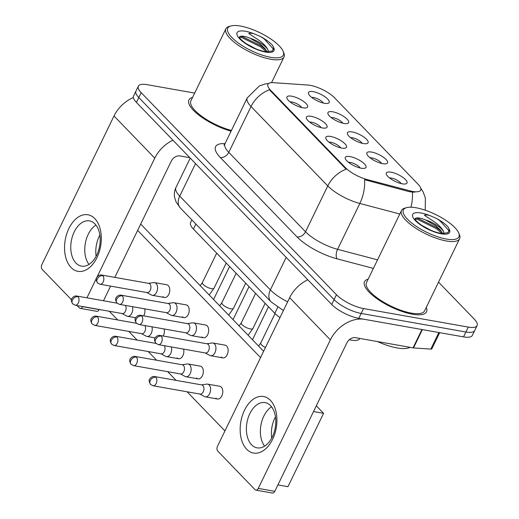 <?xml version="1.0" encoding="UTF-8"?>
<svg xmlns="http://www.w3.org/2000/svg" width="519" height="519" viewBox="0 0 519 519"><rect width="100%" height="100%" fill="white"/><g stroke="black" fill="none" stroke-linecap="round" stroke-linejoin="round"><path stroke-width="0.78" d="M322.338 127.946A11.483 3.704 -154.1 0 1 306.457 118.546A11.483 3.704 -154.1 0 1 311.102 116.314A11.483 3.704 -154.1 0 1 323.869 122.205A11.483 3.704 -154.1 0 1 325.88 127.985A11.483 3.704 -154.1 0 1 322.338 127.946M321.183 127.706A7.175 2.316 25.9 0 0 311.426 122.166A7.175 2.316 25.9 0 0 309.577 122.069M341.794 148.084A11.483 3.704 -154.1 0 1 325.913 138.683A11.483 3.704 -154.1 0 1 330.558 136.452A11.483 3.704 -154.1 0 1 343.325 142.336A11.483 3.704 -154.1 0 1 345.343 148.116A11.483 3.704 -154.1 0 1 341.794 148.084M340.639 147.837A7.175 2.316 25.9 0 0 330.882 142.303A7.175 2.316 25.9 0 0 329.033 142.206M361.256 168.214A11.483 3.704 -154.1 0 1 345.369 158.82A11.483 3.704 -154.1 0 1 350.014 156.589A11.483 3.704 -154.1 0 1 362.787 162.473A11.483 3.704 -154.1 0 1 364.799 168.253A11.483 3.704 -154.1 0 1 361.256 168.214M360.102 167.974A7.175 2.316 25.9 0 0 350.344 162.434A7.175 2.316 25.9 0 0 348.496 162.337M302.882 107.809A11.483 3.704 -154.1 0 1 286.994 98.415A11.483 3.704 -154.1 0 1 291.639 96.184A11.483 3.704 -154.1 0 1 304.413 102.068A11.483 3.704 -154.1 0 1 306.424 107.848A11.483 3.704 -154.1 0 1 302.882 107.809M301.727 107.569A7.175 2.316 25.9 0 0 291.97 102.029A7.175 2.316 25.9 0 0 290.121 101.932M343.915 123.425A11.483 3.704 -154.1 0 1 328.034 114.024A11.483 3.704 -154.1 0 1 332.679 111.793A11.483 3.704 -154.1 0 1 345.446 117.677A11.483 3.704 -154.1 0 1 347.464 123.457A11.483 3.704 -154.1 0 1 343.915 123.425M342.761 123.178A7.175 2.316 25.9 0 0 333.003 117.638A7.175 2.316 25.9 0 0 331.154 117.547M363.378 143.555A11.483 3.704 -154.1 0 1 347.49 134.162A11.483 3.704 -154.1 0 1 352.135 131.93A11.483 3.704 -154.1 0 1 364.909 137.814A11.483 3.704 -154.1 0 1 366.92 143.594A11.483 3.704 -154.1 0 1 363.378 143.555M362.223 143.315A7.175 2.316 25.9 0 0 352.459 137.775A7.175 2.316 25.9 0 0 350.617 137.678M382.834 163.693A11.483 3.704 -154.1 0 1 366.946 154.292A11.483 3.704 -154.1 0 1 371.591 152.061A11.483 3.704 -154.1 0 1 384.365 157.951A11.483 3.704 -154.1 0 1 386.376 163.725A11.483 3.704 -154.1 0 1 382.834 163.693M381.679 163.453A7.175 2.316 25.9 0 0 371.922 157.912A7.175 2.316 25.9 0 0 370.073 157.815M402.29 183.83A11.483 3.704 -154.1 0 1 386.408 174.429A11.483 3.704 -154.1 0 1 391.054 172.198A11.483 3.704 -154.1 0 1 403.821 178.082A11.483 3.704 -154.1 0 1 405.839 183.862A11.483 3.704 -154.1 0 1 402.29 183.83M401.135 183.583A7.175 2.316 25.9 0 0 391.378 178.043A7.175 2.316 25.9 0 0 389.529 177.952M324.459 103.287A11.483 3.704 -154.1 0 1 308.571 93.887A11.483 3.704 -154.1 0 1 313.217 91.655A11.483 3.704 -154.1 0 1 325.99 97.546A11.483 3.704 -154.1 0 1 328.002 103.32A11.483 3.704 -154.1 0 1 324.459 103.287M323.305 103.047A7.175 2.316 25.9 0 0 313.547 97.507A7.175 2.316 25.9 0 0 311.698 97.41M307.728 85.025A19.378 6.247 -154.1 0 1 310.167 85.33A19.378 6.247 -154.1 0 1 334.534 97.78L418.126 184.284A19.378 6.247 -154.1 0 1 420.682 190.11A19.378 6.247 -154.1 0 1 409.997 190.856L367.082 179.535A19.378 6.247 -154.1 0 1 345.446 167.695L270.522 90.163A19.378 6.247 -154.1 0 1 267.966 84.338A19.378 6.247 -154.1 0 1 273.481 82.677L307.728 85.025M279.975 317.609A21.532 6.942 -154.1 0 1 274.817 313.307L193.418 229.074A21.532 6.942 -154.1 0 1 190.583 222.593L191.881 219.92M359.836 338.44L359.771 338.57A21.532 6.942 -154.1 0 1 349.293 339.737M192.549 97.442A34.455 11.107 25.9 0 0 188.922 99.979A34.455 11.107 25.9 0 0 231.091 131.171A34.455 11.107 25.9 0 1 188.922 99.979A34.455 11.107 25.9 0 1 192.549 97.442M368.166 279.164A34.455 11.107 25.9 0 0 364.539 281.7A34.455 11.107 25.9 0 0 378.357 299.664A34.455 11.107 25.9 0 0 412.391 314.196A34.455 11.107 25.9 0 0 426.527 311.802A34.455 11.107 25.9 0 0 426.281 307.384A34.455 11.107 25.9 0 1 426.527 311.802A34.455 11.107 25.9 0 1 412.391 314.196A34.455 11.107 25.9 0 1 378.357 299.664A34.455 11.107 25.9 0 1 364.539 281.7A34.455 11.107 25.9 0 1 368.166 279.164M194.664 93.083L147.182 84.675A21.532 6.942 25.9 0 0 138.346 86.173L133.597 95.957A21.532 6.942 25.9 0 0 136.432 102.431L331.719 304.51A21.532 6.942 25.9 0 0 358.791 318.342L463.519 336.883L465.893 331.991A21.532 6.942 25.9 0 0 474.729 330.493A21.532 6.942 25.9 0 1 465.893 331.991L361.166 313.45L465.893 331.991L468.268 327.1A21.532 6.942 25.9 0 0 477.104 325.601A21.532 6.942 25.9 0 0 474.269 319.127L438.536 282.148M331.719 304.51L334.093 299.619A21.532 6.942 25.9 0 0 361.166 313.45A21.532 6.942 25.9 0 1 334.093 299.619L138.807 97.546L334.093 299.619L336.468 294.727A21.532 6.942 25.9 0 0 363.54 308.558L468.268 327.1M135.972 91.065A21.532 6.942 25.9 0 0 138.807 97.546A21.532 6.942 25.9 0 1 135.972 91.065M414.59 192.238L409.569 191.738L364.526 179.704A25.126 12.391 104.8 0 1 359.836 203.467A28.714 9.251 -154.1 0 1 327.781 185.925A25.126 17.841 136 0 1 346.154 169.207L269.413 89.793A25.126 17.841 -44 0 0 251.04 106.518A28.714 9.251 -154.1 0 1 247.258 97.877L224.999 143.724A28.714 9.251 25.9 0 0 228.775 152.359L305.522 231.772A28.714 9.251 25.9 0 0 337.577 249.315L377.54 259.85M269.342 89.696L270.042 89.755M138.346 86.173A21.532 6.942 25.9 0 0 141.181 92.654L336.468 294.727M463.519 336.883A21.532 6.942 25.9 0 0 472.355 335.384L477.104 325.601M122.017 313.515L126.733 316.039A6.462 4.042 -80 0 0 127.505 316.305A6.462 4.042 -80 0 0 131.794 313.217A6.462 4.042 -80 0 0 132.494 306.684M77.98 296.66A4.665 2.919 -80 0 0 76.864 296.044C73.555 295.266 70.973 299.45 71.551 299.411C70.967 299.904 71.35 301.396 72.692 303.881A4.665 3.315 136 0 1 72.465 300.001A4.665 3.315 -44 0 1 77.98 296.66A4.665 2.919 -80 0 1 78.687 302.103A4.665 2.919 -80 0 1 75.236 305.23L122.309 313.567A4.665 2.919 -80 0 0 125.403 311.335A4.665 2.919 -80 0 0 125.39 305.425M146.825 292.528L151.542 295.052A6.462 4.042 -80 0 0 152.314 295.324A6.462 4.042 -80 0 0 156.602 292.229A6.462 4.042 -80 0 0 156.115 283.458A6.462 4.042 -80 0 0 154.571 282.602A6.462 4.042 -80 0 0 153.747 282.589L148.453 283.342M102.788 275.68A4.665 2.919 -80 0 1 103.495 281.123A4.665 2.919 -80 0 1 100.044 284.243L147.117 292.58A4.665 2.919 -80 0 0 150.212 290.348A4.665 2.919 -80 0 0 149.861 284.01A4.665 2.919 -80 0 0 148.745 283.387L101.672 275.057C98.363 274.279 95.781 278.463 96.359 278.424C95.775 278.917 96.158 280.409 97.501 282.894A4.665 3.315 136 0 1 97.274 279.014A4.665 3.315 -44 0 1 102.788 275.68A4.665 2.919 -80 0 0 101.672 275.057M141.473 333.646L146.189 336.169A6.462 4.042 -80 0 0 146.968 336.442A6.462 4.042 -80 0 0 151.256 333.354A6.462 4.042 -80 0 0 151.95 326.814M97.436 316.798A4.665 2.919 -80 0 0 96.32 316.175C93.018 315.403 90.436 319.587 91.007 319.542C90.423 320.041 90.806 321.527 92.155 324.012A4.665 3.315 136 0 1 91.928 320.139A4.665 3.315 -44 0 1 97.436 316.798A4.665 2.919 -80 0 1 98.149 322.241A4.665 2.919 -80 0 1 94.698 325.368L141.765 333.698A4.665 2.919 -80 0 0 144.866 331.466A4.665 2.919 -80 0 0 144.846 325.556M160.935 353.783L165.645 356.306A6.462 4.042 -80 0 0 166.424 356.579A6.462 4.042 -80 0 0 170.712 353.484A6.462 4.042 -80 0 0 171.406 346.952M116.898 336.935A4.665 2.919 -80 0 0 115.782 336.312C112.474 335.534 109.892 339.718 110.463 339.679C109.879 340.172 110.262 341.664 111.611 344.149A4.665 3.315 136 0 1 111.384 340.269A4.665 3.315 -44 0 1 116.898 336.935A4.665 2.919 -80 0 1 117.605 342.378A4.665 2.919 -80 0 1 114.154 345.498L161.227 353.835A4.665 2.919 -80 0 0 164.322 351.603A4.665 2.919 -80 0 0 164.309 345.693M180.391 373.92L185.108 376.444A6.462 4.042 -80 0 0 185.88 376.71A6.462 4.042 -80 0 0 190.168 373.622A6.462 4.042 -80 0 0 189.682 364.851A6.462 4.042 -80 0 0 188.138 363.988A6.462 4.042 -80 0 0 187.314 363.975L182.02 364.727M136.354 357.066A4.665 2.919 -80 0 1 137.068 362.509A4.665 2.919 -80 0 1 133.61 365.636L180.683 373.972A4.665 2.919 -80 0 0 183.778 371.74A4.665 2.919 -80 0 0 183.428 365.402A4.665 2.919 -80 0 0 182.312 364.779L135.238 356.449C131.93 355.671 129.348 359.855 129.925 359.816C129.341 360.309 129.724 361.801 131.073 364.286A4.665 3.315 136 0 1 130.84 360.407A4.665 3.315 -44 0 1 136.354 357.066A4.665 2.919 -80 0 0 135.238 356.449M199.847 394.051L204.564 396.574A6.462 4.042 -80 0 0 205.342 396.847A6.462 4.042 -80 0 0 209.631 393.759A6.462 4.042 -80 0 0 209.138 384.988A6.462 4.042 -80 0 0 207.594 384.125A6.462 4.042 -80 0 0 206.77 384.112L201.476 384.864M155.81 377.203A4.665 2.919 -80 0 1 156.524 382.646A4.665 2.919 -80 0 1 153.073 385.773L200.139 394.103A4.665 2.919 -80 0 0 203.24 391.871A4.665 2.919 -80 0 0 202.884 385.539A4.665 2.919 -80 0 0 201.768 384.916L154.694 376.58C151.392 375.808 148.81 379.992 149.381 379.947C148.797 380.446 149.18 381.932 150.529 384.417A4.665 3.315 136 0 1 150.302 380.544A4.665 3.315 -44 0 1 155.81 377.203A4.665 2.919 -80 0 0 154.694 376.58M166.281 312.665L170.998 315.189A6.462 4.042 -80 0 0 171.776 315.455A6.462 4.042 -80 0 0 176.064 312.367A6.462 4.042 -80 0 0 175.571 303.596A6.462 4.042 -80 0 0 174.027 302.733A6.462 4.042 -80 0 0 173.203 302.72L167.909 303.472M122.244 295.811A4.665 2.919 -80 0 1 122.958 301.254A4.665 2.919 -80 0 1 119.506 304.381L166.573 312.717A4.665 2.919 -80 0 0 169.674 310.485A4.665 2.919 -80 0 0 169.317 304.147A4.665 2.919 -80 0 0 168.201 303.524L121.128 295.194C117.826 294.416 115.244 298.6 115.815 298.561C115.231 299.054 115.614 300.54 116.963 303.031A4.665 3.315 136 0 1 116.736 299.152A4.665 3.315 -44 0 1 122.244 295.811A4.665 2.919 -80 0 0 121.128 295.194M185.744 332.796L190.454 335.319A6.462 4.042 -80 0 0 191.232 335.592A6.462 4.042 -80 0 0 195.52 332.504A6.462 4.042 -80 0 0 195.027 323.726A6.462 4.042 -80 0 0 193.483 322.87A6.462 4.042 -80 0 0 192.659 322.857L187.365 323.609M141.706 315.948A4.665 2.919 -80 0 1 142.414 321.391A4.665 2.919 -80 0 1 138.962 324.518L186.036 332.848A4.665 2.919 -80 0 0 189.13 330.616A4.665 2.919 -80 0 0 188.773 324.284A4.665 2.919 -80 0 0 187.657 323.661L140.591 315.325C137.282 314.553 134.7 318.737 135.271 318.692C134.687 319.191 135.07 320.677 136.419 323.162A4.665 3.315 136 0 1 136.192 319.289A4.665 3.315 -44 0 1 141.706 315.948A4.665 2.919 -80 0 0 140.591 315.325M205.2 352.933L209.916 355.457A6.462 4.042 -80 0 0 210.688 355.729A6.462 4.042 -80 0 0 214.976 352.635A6.462 4.042 -80 0 0 214.49 343.863A6.462 4.042 -80 0 0 212.946 343.007A6.462 4.042 -80 0 0 212.122 342.994L206.828 343.747M161.162 336.085A4.665 2.919 -80 0 1 161.87 341.528A4.665 2.919 -80 0 1 158.418 344.648L205.492 352.985A4.665 2.919 -80 0 0 208.586 350.753A4.665 2.919 -80 0 0 208.236 344.415A4.665 2.919 -80 0 0 207.12 343.799L160.047 335.462C156.738 334.684 154.156 338.868 154.733 338.829C154.149 339.322 154.532 340.814 155.875 343.299A4.665 3.315 136 0 1 155.648 339.42A4.665 3.315 -44 0 1 161.162 336.085A4.665 2.919 -80 0 0 160.047 335.462M71.058 267.506A28.714 17.977 100 0 1 68.878 228.516A28.714 17.977 100 0 1 94.802 218.603A28.714 17.977 100 0 1 96.975 257.593A28.714 17.977 100 0 1 71.058 267.506M94.971 223.948A22.972 14.383 -80 0 0 89.476 220.886A22.972 14.383 -80 0 0 72.478 236.275A22.972 14.383 -80 0 0 75.975 263.068A22.972 14.383 -80 0 0 81.47 266.124A22.972 14.383 -80 0 0 98.467 250.742A22.972 14.383 -80 0 0 94.971 223.948M88.989 264.411A22.972 14.383 100 0 1 85.304 243.476A22.972 14.383 100 0 1 95.95 225.077A22.972 14.383 100 0 0 85.304 243.476A22.972 14.383 100 0 0 88.989 264.411M133.396 97.507A28.714 20.39 136 0 0 114.024 115.984L41.896 264.521A3.588 2.245 -80 0 0 42.169 269.393L71.473 299.723M172.944 140.208A28.714 20.39 136 0 0 154.766 158.139L97.124 276.854M80.257 308.396A3.588 2.245 -80 0 0 82.638 306.684L99.174 309.609A3.588 2.245 100 0 1 96.793 311.329L80.257 308.396A3.588 2.245 -80 0 1 79.401 307.923L77.123 305.568M96.352 278.444L86.939 297.828M103.476 300.754L110.586 286.112M114.822 277.386L171.302 161.065A7.175 5.099 -44 0 1 179.782 155.934L189.857 157.718M246.668 449.233A28.714 17.977 100 0 1 244.494 410.244A28.714 17.977 100 0 1 270.418 400.331A28.714 17.977 100 0 1 272.592 439.321A28.714 17.977 100 0 1 246.668 449.233M270.587 405.67A22.972 14.383 -80 0 0 265.092 402.614A22.972 14.383 -80 0 0 248.095 417.996A22.972 14.383 -80 0 0 251.592 444.789A22.972 14.383 -80 0 0 257.087 447.852A22.972 14.383 -80 0 0 274.084 432.463A22.972 14.383 -80 0 0 270.587 405.67M264.606 446.139A22.972 14.383 100 0 1 260.921 425.204A22.972 14.383 100 0 1 271.567 406.805A22.972 14.383 100 0 0 260.921 425.204A22.972 14.383 100 0 0 264.606 446.139M421.941 329.52L364.306 319.315A28.714 20.39 136 0 0 330.382 339.867L258.254 488.405L274.791 491.331L346.919 342.793A7.175 5.099 -44 0 1 355.398 337.655L413.033 347.86L421.941 329.52A3.588 1.155 25.9 0 0 422.388 329.578M307.812 279.773A28.714 20.39 136 0 0 289.641 297.705L217.513 446.243A3.588 2.245 -80 0 0 217.785 451.121L255.017 489.644A3.588 2.245 -80 0 0 255.873 490.124A3.588 2.245 -80 0 0 258.254 488.405M274.791 491.331A3.588 2.245 100 0 1 272.41 493.05L255.873 490.124M439.677 332.66L431.847 348.794A3.588 1.155 -154.1 0 1 430.822 349.105L413.487 347.918A3.588 1.155 -154.1 0 1 413.033 347.86M230.91 25.95L229.171 26.443A32.301 10.412 25.9 0 0 225.882 28.785A32.301 10.412 25.9 0 0 238.837 45.627A32.301 10.412 25.9 0 0 270.749 59.25A32.301 10.412 25.9 0 0 283.997 57.006A32.301 10.412 25.9 0 0 283.815 52.977L283.121 51.303A30.868 9.945 25.9 0 0 240.433 26.047A30.868 9.945 25.9 0 0 230.91 25.95A30.868 9.945 25.9 0 0 236.314 41.481A30.868 9.945 25.9 0 0 270.639 57.304A30.868 9.945 25.9 0 0 283.121 51.303M239.363 37.439L239.343 37.186C239.467 36.992 238.766 38.315 245.785 43.408C252.15 47.579 258.41 50.272 264.554 51.498L266.202 51.725L272.41 50.998L273.649 47.573L272.507 45.335C269.906 42.415 266.059 39.574 260.973 36.797L256.315 34.741C253.207 33.281 250.683 32.872 248.75 33.514L256.555 38.659C262.38 42.402 266.182 46.107 267.953 49.785A16.225 5.229 25.9 0 0 249.924 38.166L245.98 36.758L242.023 36.058L239.577 36.784M245.948 43.518L255.705 48.76M267.953 49.785L268.375 51.829M249.924 38.166L260.123 44.07L264.995 48.552L267.038 51.796M225.882 28.785L190.862 100.92A32.301 10.412 25.9 0 0 201.846 116.373A32.301 10.412 25.9 0 0 231.448 130.444M240.394 36.239L242.399 36.687L261.025 45.828L266.156 50.122M260.973 36.797L264.32 39.035L273.734 49.428M239.415 37.121L241.932 37.653L260.551 46.801L266.318 51.738M377.423 341.554A35.889 11.567 25.9 0 0 397.067 347.931A35.889 11.567 25.9 0 0 409.945 347.315M406.52 207.671L404.781 208.164A32.301 10.412 25.9 0 0 401.498 210.513L366.472 282.641A32.301 10.412 25.9 0 0 379.428 299.482A32.301 10.412 25.9 0 0 411.34 313.106A32.301 10.412 25.9 0 0 424.594 310.862L459.613 238.727A32.301 10.412 25.9 0 0 459.425 234.698L458.738 233.031A30.868 9.945 25.9 0 0 416.05 207.769A30.868 9.945 25.9 0 0 406.52 207.671A30.868 9.945 25.9 0 0 411.93 223.202A30.868 9.945 25.9 0 0 446.256 239.025A30.868 9.945 25.9 0 0 458.738 233.031M401.498 210.513A32.301 10.412 25.9 0 0 414.454 227.348A32.301 10.412 25.9 0 0 446.366 240.978A32.301 10.412 25.9 0 0 459.613 238.727M414.979 219.167L414.96 218.914C415.083 218.72 414.383 220.037 421.402 225.129C427.766 229.301 434.02 231.999 440.17 233.219L441.818 233.453L448.027 232.72L449.266 229.294L448.118 227.056C445.523 224.143 441.675 221.295 436.589 218.518L431.931 216.468C428.824 215.002 426.3 214.594 424.367 215.236L432.171 220.387C437.997 224.124 441.792 227.835 443.57 231.513A16.225 5.229 25.9 0 0 425.541 219.894L421.597 218.48L417.639 217.785L415.187 218.512M421.564 225.246L431.321 230.481M443.57 231.513L443.992 233.556M425.541 219.894L435.739 225.797L440.612 230.28L442.655 233.518M416.004 217.967L418.016 218.408L436.635 227.556L441.773 231.844M436.589 218.518L439.937 220.757L449.35 231.156M415.031 218.849L417.542 219.381L436.168 228.522L441.935 233.466M212.946 343.007L225.123 345.161A6.462 4.042 100 0 1 226.667 346.024A6.462 4.042 100 0 1 227.653 353.556A6.462 4.042 100 0 1 222.872 357.883A6.462 4.042 100 0 1 221.328 357.027M193.483 322.87L205.667 325.024A6.462 4.042 100 0 1 207.211 325.887A6.462 4.042 100 0 1 208.197 333.419A6.462 4.042 100 0 1 203.416 337.746A6.462 4.042 100 0 1 201.872 336.889M174.027 302.733L186.211 304.893A6.462 4.042 100 0 1 187.755 305.749A6.462 4.042 100 0 1 188.734 313.288A6.462 4.042 100 0 1 183.953 317.615A6.462 4.042 100 0 1 182.409 316.752M207.594 384.125L219.777 386.279A6.462 4.042 100 0 1 221.321 387.142A6.462 4.042 100 0 1 222.301 394.674A6.462 4.042 100 0 1 217.519 399.007A6.462 4.042 100 0 1 215.975 398.144M188.138 363.988L200.315 366.148A6.462 4.042 100 0 1 201.859 367.004A6.462 4.042 100 0 1 202.845 374.543A6.462 4.042 100 0 1 198.063 378.87A6.462 4.042 100 0 1 196.519 378.007M154.571 282.602L166.748 284.756A6.462 4.042 100 0 1 168.292 285.619A6.462 4.042 100 0 1 169.278 293.151A6.462 4.042 100 0 1 164.497 297.478A6.462 4.042 100 0 1 162.953 296.621M271.716 438.049A22.972 14.383 100 0 1 275.472 416.841M96.106 256.328A22.972 14.383 100 0 1 99.856 235.113M140.701 224.091L263.62 351.292M316.318 405.819L323.584 413.338L287.961 486.692L277.912 484.908M224.948 430.939L187.125 391.8M176.077 380.369L167.669 371.662M156.621 360.231L148.207 351.532M137.159 340.094L128.751 331.394M117.703 319.964L109.295 311.257M137.645 230.384L260.564 357.585M144.671 308.837A6.462 4.042 100 0 1 143.711 315.876M164.134 328.975A6.462 4.042 100 0 1 163.167 336.014M183.59 349.105A6.462 4.042 100 0 1 182.792 355.839A6.462 4.042 100 0 1 178.607 358.733A6.462 4.042 100 0 1 177.063 357.876M323.584 413.338L313.528 411.554M409.997 190.856L409.569 191.738M367.082 179.535L366.648 180.424M345.446 167.695L345.154 168.299M270.522 90.163L270.23 90.767M195.864 224.039L193.418 229.074M277.736 307.287L274.817 313.307M373.388 268.401L337.11 258.838A35.889 11.567 -154.1 0 1 297.043 236.911A7.175 5.099 -44 0 0 305.522 231.772L327.781 185.925L251.04 106.518L228.775 152.359A7.175 5.099 -44 0 1 220.296 157.497A35.889 11.567 -154.1 0 1 225.058 143.594M399.805 214.01L359.836 203.467L337.577 249.315A7.175 3.542 -75.2 0 0 337.11 258.838M412.339 192.186A25.126 12.391 104.8 0 1 410.905 207.224M297.043 236.911L220.296 157.497M141.181 92.654L136.432 102.431M363.54 308.558L358.791 318.342M283.406 310.55L271.061 301.85L180.43 208.067L176.077 201.949L174.598 197.363C174.008 193.931 174.462 190.642 175.947 187.502A28.714 9.251 25.9 0 0 179.73 196.137L195.533 163.589M180.43 208.067A14.357 10.192 -44 0 1 179.73 196.137L270.36 289.92L286.164 257.372M271.061 301.85A14.357 10.192 -44 0 1 270.36 289.92A28.714 9.251 25.9 0 0 287.656 301.798M226.245 263.042L214.023 288.201A6.462 2.082 -154.1 0 1 211.376 288.648A6.462 2.082 -154.1 0 1 203.065 284.302A6.462 2.082 -154.1 0 1 202.404 282.557L200.217 285.677M245.701 283.179L233.485 308.338A6.462 2.082 -154.1 0 1 230.832 308.786A6.462 2.082 -154.1 0 1 222.521 304.432A6.462 2.082 -154.1 0 1 221.86 302.694L219.673 305.814M265.157 303.31L252.941 328.475A6.462 2.082 -154.1 0 1 250.294 328.923A6.462 2.082 -154.1 0 1 241.984 324.57A6.462 2.082 -154.1 0 1 241.316 322.831L239.129 325.951M265.443 347.542A6.462 2.082 -154.1 0 1 261.44 344.707A6.462 2.082 -154.1 0 1 260.778 342.962L258.592 346.082M154.766 158.139L114.024 115.984M330.382 339.867L289.641 297.705M422.382 329.597L413.487 347.918M430.822 349.105L438.873 332.517M256.315 34.741A20.533 6.617 25.9 0 0 245.487 31.276A20.533 6.617 25.9 0 0 239.765 38.88A20.533 6.617 25.9 0 0 265.585 52.069A20.533 6.617 25.9 0 0 273.649 47.573M431.931 216.468A20.533 6.617 25.9 0 0 421.104 213.004A20.533 6.617 25.9 0 0 415.382 220.607A20.533 6.617 25.9 0 0 441.202 233.797A20.533 6.617 25.9 0 0 449.266 229.294M420.708 188.079L423.186 192.03L425.366 197.96L425.236 210.208M268.712 83.481L265.378 83.935L259.403 85.901L247.258 97.877M224.999 143.724L223.91 144.97M175.947 187.502L190.226 158.094M135.647 317.751L127.505 316.305M229.58 266.5L213.562 299.489M76.864 296.044L117.099 303.167M75.236 305.23L72.692 303.881M164.497 297.478L152.314 295.324M216.683 253.149L202.404 282.557M209.196 294.974L214.023 288.201M100.044 284.243L97.501 282.894M155.103 337.882L146.968 336.442M249.042 286.631L233.018 319.626M96.32 316.175L136.555 323.298M94.698 325.368L92.155 324.012M178.607 358.733L166.424 356.579M268.498 306.768L252.481 339.763M115.782 336.312L156.018 343.435M114.154 345.498L111.611 344.149M198.063 378.87L185.88 376.71M133.61 365.636L131.073 364.286M217.519 399.007L205.342 396.847M153.073 385.773L150.529 384.417M183.953 317.615L171.776 315.455M236.139 273.286L221.86 302.694M228.658 315.111L233.485 308.338M119.506 304.381L116.963 303.031M203.416 337.746L191.232 335.592M255.601 293.417L241.316 322.831M248.114 335.248L252.941 328.475M138.962 324.518L136.419 323.162M222.872 357.883L210.688 355.729M275.057 313.554L260.778 342.962M158.418 344.648L155.875 343.299M271.541 82.67L283.997 57.006"/></g></svg>
